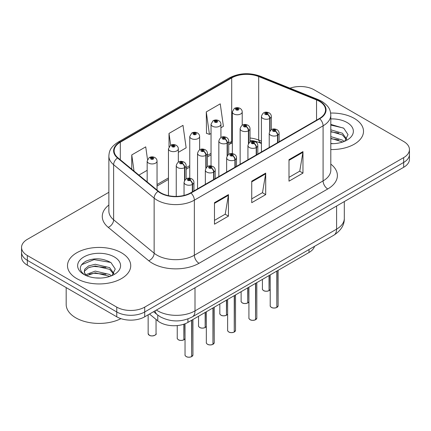 <?xml version="1.0" encoding="UTF-8"?>
<svg xmlns="http://www.w3.org/2000/svg" width="431" height="431" viewBox="0 0 431 431"><rect width="100%" height="100%" fill="white"/><g stroke="black" fill="none" stroke-linecap="round" stroke-linejoin="round"><path stroke-width="0.65" d="M261.428 143.475L259.37 142.645A26.345 15.209 0 0 0 252.496 140.657M314.522 246.343A19.761 11.411 180 0 1 309.016 252.491L187.938 322.393A19.761 11.411 180 0 1 157.778 320.869L149.492 314.043M354.244 118.385A31.614 18.253 0 0 0 330.647 113.051A31.614 18.253 0 0 1 354.244 118.385A31.614 18.253 0 0 1 363.505 131.293A31.614 18.253 0 0 0 354.244 118.385M121.467 252.781A31.614 18.253 0 0 0 87.008 248.822A31.614 18.253 0 0 0 67.495 265.685A31.614 18.253 0 0 0 76.756 278.593A31.614 18.253 0 0 0 111.209 282.553A31.614 18.253 0 0 0 130.728 265.685A31.614 18.253 0 0 0 121.467 252.781A31.614 18.253 0 0 0 87.008 248.822A31.614 18.253 0 0 0 67.495 265.685A31.614 18.253 0 0 0 76.756 278.593A31.614 18.253 0 0 0 111.209 282.553A31.614 18.253 0 0 0 130.728 265.685A31.614 18.253 0 0 0 121.467 252.781M319.36 101.307A21.076 12.17 180 0 1 325.534 109.91A21.076 12.17 180 0 1 319.36 118.52L190.631 192.84A21.076 12.17 180 0 1 158.457 191.219L117.949 157.816A21.076 12.17 180 0 1 114.14 150.834A21.076 12.17 180 0 1 120.308 142.23L231.7 77.919A21.076 12.17 180 0 1 258.692 76.556L316.548 99.944A21.076 12.17 180 0 1 319.36 101.307M319.732 101.091A21.604 12.472 0 0 0 316.85 99.696L258.993 76.309A21.604 12.472 0 0 0 231.328 77.704L119.937 142.014A21.604 12.472 0 0 0 117.518 157.988L158.026 191.391A21.604 12.472 0 0 0 191.003 193.056L319.732 118.735A21.604 12.472 0 0 0 319.732 101.091M108.865 192.291L27.336 239.361A19.761 11.411 0 0 0 21.55 247.426L21.55 257.108A19.761 11.411 0 0 0 27.336 265.178L116.763 316.807L116.763 311.963A19.761 11.411 0 0 0 144.708 311.963L403.664 162.455A19.761 11.411 0 0 0 409.45 154.39A19.761 11.411 0 0 1 403.664 162.455L144.708 311.963A19.761 11.411 0 0 1 116.763 311.963L27.336 260.335L116.763 311.963L116.763 307.125A19.761 11.411 0 0 0 144.708 307.125L403.664 157.617A19.761 11.411 0 0 0 409.45 149.552A19.761 11.411 0 0 0 403.664 141.481L314.237 89.853A19.761 11.411 0 0 0 289.966 88.188M21.55 252.27A19.761 11.411 0 0 0 27.336 260.335A19.761 11.411 0 0 1 21.55 252.27M214.476 202.683L214.476 224.195L228.446 216.13L228.446 194.618L214.476 202.683M214.476 220.381L225.235 214.164L228.392 195.329A5.269 3.044 -120 0 0 228.446 194.618M225.144 214.218L228.446 216.13M288.996 159.659L288.996 181.171L302.966 173.106L302.966 151.593L288.996 159.659M288.996 177.356L299.755 171.145L302.912 152.31A5.269 3.044 -120 0 0 302.966 151.593M299.664 171.199L302.966 173.106M251.736 181.171L251.736 202.683L265.706 194.618L265.706 173.106L251.736 181.171M251.736 198.869L262.495 192.652L265.652 173.817A5.269 3.044 -120 0 0 265.706 173.106M262.404 192.711L265.706 194.618M261.428 141.169L258.692 140.059A21.076 12.17 0 0 0 250.018 138.022M232.336 141.072A21.076 12.17 0 0 0 231.7 141.427L228.721 143.146M211.045 153.35L207.43 155.44M189.748 165.644L186.133 167.734M168.456 177.938L157.04 184.527M330.803 149.535A31.614 18.253 0 0 0 363.505 131.293A31.614 18.253 0 0 1 330.803 149.535M21.55 247.426A19.761 11.411 0 0 0 27.336 255.497L116.763 307.125M220.925 127.743L223.403 126.315L220.252 103.839L206.277 111.904L206.503 133.287M147.504 159.502L145.732 146.858L131.757 154.928L131.757 169.2M178.337 152.332L186.144 147.828L182.992 125.351L169.017 133.416L169.017 146.788M169.017 133.416L170.676 145.225M206.277 111.904L209.434 134.38L211.045 133.448M209.434 134.38L206.277 133.201M138.911 175.099L147.165 170.331M131.757 154.928L134.025 171.069M116.763 316.807A19.761 11.411 0 0 0 144.708 316.807L403.664 167.298A19.761 11.411 0 0 0 409.45 159.228L409.45 149.552M276.81 307.481C274.461 308.235 272.656 308.213 271.401 307.411C270.361 306.511 269.968 305.956 270.215 305.735A3.954 2.284 0 0 0 271.374 307.351A3.954 2.284 0 0 0 276.837 307.422L276.745 307.47A3.82 2.203 180 0 1 271.465 307.405M276.837 307.26L277.079 270.927M277.806 142.51L277.806 135.14A3.292 1.983 -122.2 0 0 275.382 131.164A1.649 0.948 0 0 0 275.328 129.85A1.649 0.948 0 0 0 273.001 129.85A1.649 0.948 0 0 0 273.001 131.196A1.649 0.948 0 0 0 275.28 131.223L274.612 130.803A0.657 0.383 180 0 1 273.701 130.792A0.657 0.383 180 0 1 273.507 130.523A0.657 0.383 180 0 1 273.911 130.173A0.657 0.383 180 0 1 274.633 130.254A0.657 0.383 180 0 1 274.822 130.523A0.657 0.383 180 0 1 274.649 130.776L275.382 131.164M275.28 131.223A3.292 1.816 62.1 0 1 277.505 135.312A4.94 2.85 180 0 1 270.673 135.226A4.94 2.85 180 0 1 269.224 133.211C270.49 129.16 273.071 127.98 276.977 129.688C278.372 130.571 279.083 131.746 279.105 133.211A4.94 2.85 180 0 1 277.806 135.14M277.505 142.683L277.505 135.312M276.837 307.422L276.837 271.067M269.014 290.683C266.665 291.442 264.86 291.415 263.6 290.618C262.565 289.718 262.172 289.158 262.42 288.942A3.954 2.284 0 0 0 263.573 290.553A3.954 2.284 0 0 0 269.041 290.623L268.949 290.677A3.82 2.203 180 0 1 263.67 290.607M269.041 290.462L269.283 275.431M270.011 130.868L270.011 118.342A3.292 1.983 -122.2 0 0 267.581 114.366A1.649 0.948 0 0 0 267.532 113.051A1.649 0.948 0 0 0 265.205 113.051A1.649 0.948 0 0 0 265.205 114.398A1.649 0.948 0 0 0 267.484 114.425L266.816 114.005A0.657 0.383 180 0 1 265.905 113.994A0.657 0.383 180 0 1 265.711 113.725A0.657 0.383 180 0 1 266.116 113.375A0.657 0.383 180 0 1 266.837 113.455A0.657 0.383 180 0 1 267.026 113.725A0.657 0.383 180 0 1 266.854 113.983L267.581 114.366M267.484 114.425A3.292 1.816 62.1 0 1 269.709 118.52A4.94 2.85 180 0 1 262.878 118.433A4.94 2.85 180 0 1 261.428 116.413C262.689 112.362 265.275 111.187 269.181 112.89C270.576 113.773 271.288 114.948 271.309 116.413A4.94 2.85 180 0 1 270.011 118.342M269.709 131.342L269.709 118.52M269.041 290.623L269.041 275.571M242.217 125.211L242.217 111.915A4.94 2.85 180 0 1 239.167 114.549A4.94 2.85 180 0 1 233.785 113.929A4.94 2.85 180 0 1 232.336 111.915L234.308 108.483A3.292 1.983 57.8 0 1 236.064 108.585A1.649 0.948 0 0 0 236.113 109.9A1.649 0.948 0 0 0 238.445 109.9A1.649 0.948 0 0 0 238.445 108.553A1.649 0.948 0 0 0 236.166 108.526L236.834 108.946A0.657 0.383 180 0 1 237.745 108.957A0.657 0.383 180 0 1 237.939 109.226A0.657 0.383 180 0 1 237.529 109.576A0.657 0.383 180 0 1 236.813 109.496A0.657 0.383 180 0 1 236.619 109.226A0.657 0.383 180 0 1 236.791 108.968L236.064 108.585M236.834 109.506L236.834 108.946M236.166 108.526A3.292 1.816 -117.9 0 0 234.626 108.3A3.292 1.816 -117.9 0 0 234.48 108.396M236.791 109.479L236.791 108.968M330.803 143.464L333.314 143.663M330.803 136.632L342.419 140.07L344.159 141.465M330.803 138.34L342.731 141.993M330.803 129.801L342.419 133.238L346.696 139.148M330.803 131.509L342.419 134.946L346.357 139.59M330.803 143.674A21.475 12.402 0 0 0 347.079 140.059A21.475 12.402 0 0 0 347.079 122.523A21.475 12.402 0 0 0 330.803 118.908M344.671 141.255L348.032 134.65L343.776 128.239L330.803 124.408M330.803 125.065L343.485 128.045M330.803 131.897L338.734 133.066M330.803 138.728L338.734 139.897M66.175 287.601L66.175 304.41A32.934 19.012 0 0 0 75.824 317.852A32.934 19.012 0 0 0 120.939 318.644M95.515 277.909L100.531 278.06M85.667 274.757L95.256 271.099L109.636 274.466L111.381 275.862M86.55 275.678L95.256 272.807L109.953 276.39M85.817 275.425L84.277 271.816A14.891 8.598 0 0 0 86.679 275.797M84.277 271.816L84.729 269.213L88.581 265.927L95.256 264.273L109.636 267.635L113.913 273.545M84.314 272.026L84.729 270.921L88.581 267.635L95.256 265.981L109.636 269.343L113.579 273.987M111.888 275.651L115.255 269.046L110.999 262.635C102.837 258.088 94.481 257.603 85.936 261.181C78.927 265.507 78.485 270.059 84.611 274.827L84.686 274.876M114.296 256.919A21.475 12.402 0 0 0 83.921 256.919A21.475 12.402 0 0 0 83.921 274.455A21.475 12.402 0 0 0 114.296 274.455A21.475 12.402 0 0 0 114.296 256.919M81.475 264.785L94.082 259.613L110.708 262.436M89.352 267.301L94.082 266.444L105.951 267.457M89.352 274.132L94.082 273.27L105.951 274.288M255.513 319.775C253.169 320.529 251.365 320.508 250.104 319.705C249.07 318.805 248.676 318.25 248.919 318.03A3.954 2.284 0 0 0 250.077 319.646A3.954 2.284 0 0 0 255.54 319.716L255.454 319.764A3.82 2.203 180 0 1 250.169 319.7M255.54 319.554L255.788 283.221M256.515 154.804L256.515 147.429A3.292 1.983 -122.2 0 0 254.085 143.458A1.649 0.948 0 0 0 254.037 142.144A1.649 0.948 0 0 0 251.709 142.144A1.649 0.948 0 0 0 251.709 143.485A1.649 0.948 0 0 0 253.983 143.518L253.315 143.097A0.657 0.383 180 0 1 252.404 143.087A0.657 0.383 180 0 1 252.21 142.817A0.657 0.383 180 0 1 252.62 142.462A0.657 0.383 180 0 1 253.336 142.548A0.657 0.383 180 0 1 253.53 142.817A0.657 0.383 180 0 1 253.358 143.07L254.085 143.458M253.983 143.518A3.292 1.816 62.1 0 1 256.208 147.607A4.94 2.85 180 0 1 249.377 147.521A4.94 2.85 180 0 1 247.933 145.506C249.193 141.449 251.779 140.274 255.685 141.982C257.081 142.866 257.786 144.04 257.813 145.506A4.94 2.85 180 0 1 256.515 147.429M256.208 154.977L256.208 147.607M255.54 319.716L255.54 283.361M234.222 332.069C231.873 332.824 230.068 332.802 228.813 331.999C227.773 331.1 227.379 330.545 227.627 330.324A3.954 2.284 0 0 0 228.786 331.94A3.954 2.284 0 0 0 234.248 332.01L234.157 332.059A3.82 2.203 180 0 1 228.877 331.994M234.248 331.843L234.491 295.515M235.218 167.099L235.218 159.723A3.292 1.983 -122.2 0 0 232.794 155.753A1.649 0.948 0 0 0 232.74 154.438A1.649 0.948 0 0 0 230.413 154.438A1.649 0.948 0 0 0 230.413 155.78A1.649 0.948 0 0 0 232.692 155.812L232.023 155.392A0.657 0.383 180 0 1 231.113 155.381A0.657 0.383 180 0 1 230.919 155.112A0.657 0.383 180 0 1 231.323 154.756A0.657 0.383 180 0 1 232.045 154.842A0.657 0.383 180 0 1 232.239 155.112A0.657 0.383 180 0 1 232.061 155.365L232.794 155.753M232.692 155.812A3.292 1.816 62.1 0 1 234.917 159.901A4.94 2.85 180 0 1 228.085 159.815A4.94 2.85 180 0 1 226.636 157.8C227.902 153.743 230.483 152.569 234.389 154.276C235.784 155.155 236.495 156.334 236.517 157.8A4.94 2.85 180 0 1 235.218 159.723M234.917 167.271L234.917 159.901M234.248 332.01L234.248 295.655M212.925 344.364C210.581 345.118 208.776 345.096 207.516 344.294C206.481 343.394 206.088 342.839 206.33 342.618A3.954 2.284 0 0 0 207.489 344.234A3.954 2.284 0 0 0 212.952 344.304L212.866 344.353A3.82 2.203 180 0 1 207.58 344.288M212.952 344.137L213.2 307.809M213.927 179.393L213.927 172.017A3.292 1.983 -122.2 0 0 211.497 168.047A1.649 0.948 0 0 0 211.449 166.732A1.649 0.948 0 0 0 209.121 166.732A1.649 0.948 0 0 0 209.121 168.074A1.649 0.948 0 0 0 211.395 168.106L210.727 167.686A0.657 0.383 180 0 1 209.816 167.67A0.657 0.383 180 0 1 209.628 167.406A0.657 0.383 180 0 1 210.032 167.05A0.657 0.383 180 0 1 210.748 167.136A0.657 0.383 180 0 1 210.942 167.406A0.657 0.383 180 0 1 210.77 167.659L211.497 168.047M211.395 168.106A3.292 1.816 62.1 0 1 213.62 172.195A4.94 2.85 180 0 1 206.788 172.109A4.94 2.85 180 0 1 205.345 170.094C206.605 166.037 209.191 164.863 213.097 166.571C214.493 167.449 215.198 168.623 215.225 170.094A4.94 2.85 180 0 1 213.927 172.017M213.62 179.565L213.62 172.195M212.952 344.304L212.952 307.95M191.633 356.658C189.284 357.412 187.48 357.391 186.224 356.588C185.185 355.688 184.791 355.133 185.039 354.912A3.954 2.284 0 0 0 186.197 356.529A3.954 2.284 0 0 0 191.66 356.593L191.569 356.647A3.82 2.203 180 0 1 186.289 356.582M191.66 356.432L191.903 320.104M192.63 191.687L192.63 184.312A3.292 1.983 -122.2 0 0 190.206 180.341A1.649 0.948 0 0 0 190.152 179.027A1.649 0.948 0 0 0 187.824 179.027A1.649 0.948 0 0 0 187.824 180.368A1.649 0.948 0 0 0 190.103 180.4L189.435 179.98A0.657 0.383 180 0 1 188.525 179.964A0.657 0.383 180 0 1 188.331 179.7A0.657 0.383 180 0 1 188.735 179.344A0.657 0.383 180 0 1 189.457 179.431A0.657 0.383 180 0 1 189.651 179.7A0.657 0.383 180 0 1 189.473 179.953L190.206 180.341M190.103 180.4A3.292 1.816 62.1 0 1 192.328 184.49A4.94 2.85 180 0 1 185.497 184.403A4.94 2.85 180 0 1 184.048 182.388C185.314 178.332 187.894 177.157 191.8 178.86C193.196 179.743 193.907 180.918 193.928 182.388A4.94 2.85 180 0 1 192.63 184.312M192.328 191.86L192.328 184.49M191.66 356.593L191.66 320.244M220.925 137.505L220.925 124.209A4.94 2.85 180 0 1 217.876 126.843A4.94 2.85 180 0 1 212.494 126.224A4.94 2.85 180 0 1 211.045 124.209L213.016 120.777A3.292 1.983 57.8 0 1 214.773 120.874A1.649 0.948 0 0 0 214.821 122.188A1.649 0.948 0 0 0 217.149 122.188A1.649 0.948 0 0 0 217.149 120.847A1.649 0.948 0 0 0 214.87 120.82L215.538 121.24A0.657 0.383 180 0 1 216.448 121.251A0.657 0.383 180 0 1 216.642 121.52A0.657 0.383 180 0 1 216.238 121.871A0.657 0.383 180 0 1 215.516 121.79A0.657 0.383 180 0 1 215.328 121.52A0.657 0.383 180 0 1 215.5 121.262L214.773 120.874M215.538 121.801L215.538 121.24M214.87 120.82A3.292 1.816 -117.9 0 0 213.334 120.594A3.292 1.816 -117.9 0 0 213.189 120.691M215.5 121.774L215.5 121.262M199.628 149.799L199.628 136.503A4.94 2.85 180 0 1 196.579 139.138A4.94 2.85 180 0 1 191.197 138.518A4.94 2.85 180 0 1 189.748 136.503L191.72 133.071A3.292 1.983 57.8 0 1 193.476 133.168A1.649 0.948 0 0 0 193.524 134.483A1.649 0.948 0 0 0 195.857 134.483A1.649 0.948 0 0 0 195.857 133.141A1.649 0.948 0 0 0 193.578 133.114L194.246 133.535A0.657 0.383 180 0 1 195.157 133.545A0.657 0.383 180 0 1 195.351 133.815A0.657 0.383 180 0 1 194.941 134.165A0.657 0.383 180 0 1 194.225 134.084A0.657 0.383 180 0 1 194.031 133.815A0.657 0.383 180 0 1 194.203 133.556L193.476 133.168M194.246 134.095L194.246 133.535M193.578 133.114A3.292 1.816 -117.9 0 0 192.037 132.888A3.292 1.816 -117.9 0 0 191.892 132.985M194.203 134.068L194.203 133.556M178.337 162.094L178.337 148.797A4.94 2.85 180 0 1 175.288 151.432A4.94 2.85 180 0 1 169.906 150.812A4.94 2.85 180 0 1 168.456 148.797L170.428 145.366A3.292 1.983 57.8 0 1 172.184 145.462A1.649 0.948 0 0 0 172.233 146.777A1.649 0.948 0 0 0 174.56 146.777A1.649 0.948 0 0 0 174.56 145.436A1.649 0.948 0 0 0 172.281 145.403L172.95 145.829A0.657 0.383 180 0 1 173.86 145.84A0.657 0.383 180 0 1 174.054 146.109A0.657 0.383 180 0 1 173.65 146.459A0.657 0.383 180 0 1 172.928 146.378L172.95 145.829M172.281 145.403A3.292 1.816 -117.9 0 0 170.746 145.182A3.292 1.816 -117.9 0 0 170.601 145.279M172.912 146.362L172.912 145.85L172.184 145.462M172.928 146.378A0.657 0.383 180 0 1 172.739 146.109A0.657 0.383 180 0 1 172.912 145.85M157.04 190.049L157.04 161.092A4.94 2.85 180 0 1 153.991 163.726A4.94 2.85 180 0 1 148.609 163.107A4.94 2.85 180 0 1 147.165 161.092L149.131 157.66A3.292 1.983 57.8 0 1 150.888 157.757A1.649 0.948 0 0 0 150.936 159.071A1.649 0.948 0 0 0 153.269 159.071A1.649 0.948 0 0 0 153.269 157.73A1.649 0.948 0 0 0 150.99 157.698L151.658 158.118A0.657 0.383 180 0 1 152.569 158.134A0.657 0.383 180 0 1 152.763 158.403A0.657 0.383 180 0 1 152.353 158.753A0.657 0.383 180 0 1 151.637 158.667A0.657 0.383 180 0 1 151.443 158.403A0.657 0.383 180 0 1 151.615 158.145L150.888 157.757M151.658 158.683L151.658 158.118M150.99 157.698A3.292 1.816 -117.9 0 0 149.449 157.477A3.292 1.816 -117.9 0 0 149.304 157.574M151.615 158.656L151.615 158.145M247.717 302.977C245.368 303.736 243.569 303.71 242.308 302.912C241.274 302.012 240.875 301.452 241.123 301.237A3.954 2.284 0 0 0 242.281 302.848A3.954 2.284 0 0 0 247.744 302.918L247.658 302.971A3.82 2.203 180 0 1 242.373 302.901M247.744 302.756L247.987 287.719M248.719 143.162L248.719 130.636A3.292 1.983 -122.2 0 0 246.29 126.66A1.649 0.948 0 0 0 246.241 125.346A1.649 0.948 0 0 0 243.908 125.346A1.649 0.948 0 0 0 243.908 126.692A1.649 0.948 0 0 0 246.187 126.719L245.519 126.299A0.657 0.383 180 0 1 244.609 126.288A0.657 0.383 180 0 1 244.415 126.019A0.657 0.383 180 0 1 244.824 125.669A0.657 0.383 180 0 1 245.541 125.75A0.657 0.383 180 0 1 245.735 126.019A0.657 0.383 180 0 1 245.562 126.278L246.29 126.66M246.187 126.719A3.292 1.816 62.1 0 1 248.412 130.814A4.94 2.85 180 0 1 241.581 130.728A4.94 2.85 180 0 1 240.137 128.707C241.398 124.656 243.984 123.481 247.884 125.184C249.28 126.067 249.991 127.242 250.018 128.707A4.94 2.85 180 0 1 248.719 130.636M248.412 143.636L248.412 130.814M247.744 302.918L247.744 287.865M226.426 315.271C224.077 316.031 222.272 316.004 221.011 315.206C219.977 314.307 219.584 313.746 219.832 313.531A3.954 2.284 0 0 0 220.984 315.142A3.954 2.284 0 0 0 226.453 315.212L226.361 315.266A3.82 2.203 180 0 1 221.081 315.196M226.453 315.05L226.695 300.014M227.423 155.456L227.423 142.93A3.292 1.983 -122.2 0 0 224.993 138.954A1.649 0.948 0 0 0 224.944 137.64A1.649 0.948 0 0 0 222.617 137.64A1.649 0.948 0 0 0 222.617 138.987A1.649 0.948 0 0 0 224.896 139.014L224.228 138.593A0.657 0.383 180 0 1 223.317 138.583A0.657 0.383 180 0 1 223.123 138.313A0.657 0.383 180 0 1 223.527 137.963A0.657 0.383 180 0 1 224.249 138.044A0.657 0.383 180 0 1 224.438 138.313A0.657 0.383 180 0 1 224.265 138.572L224.993 138.954M224.896 139.014A3.292 1.816 62.1 0 1 227.121 143.108A4.94 2.85 180 0 1 220.289 143.022A4.94 2.85 180 0 1 218.84 141.002C220.101 136.95 222.687 135.776 226.593 137.478C227.988 138.362 228.699 139.536 228.721 141.002A4.94 2.85 180 0 1 227.423 142.93M227.121 155.93L227.121 143.108M226.453 315.212L226.453 300.159M205.129 327.565C202.785 328.325 200.981 328.298 199.72 327.495C198.686 326.601 198.287 326.041 198.535 325.825A3.954 2.284 0 0 0 199.693 327.436A3.954 2.284 0 0 0 205.156 327.506L205.07 327.56A3.82 2.203 180 0 1 199.785 327.49M205.156 327.344L205.398 312.308M206.131 167.751L206.131 155.225A3.292 1.983 -122.2 0 0 203.701 151.249A1.649 0.948 0 0 0 203.653 149.934A1.649 0.948 0 0 0 201.32 149.934A1.649 0.948 0 0 0 201.32 151.281A1.649 0.948 0 0 0 203.599 151.308L202.931 150.888A0.657 0.383 180 0 1 202.02 150.877A0.657 0.383 180 0 1 201.827 150.608A0.657 0.383 180 0 1 202.236 150.257A0.657 0.383 180 0 1 202.953 150.338A0.657 0.383 180 0 1 203.146 150.608A0.657 0.383 180 0 1 202.974 150.866L203.701 151.249M203.599 151.308A3.292 1.816 62.1 0 1 205.824 155.402A4.94 2.85 180 0 1 198.993 155.316A4.94 2.85 180 0 1 197.549 153.296C198.81 149.245 201.396 148.07 205.296 149.772C206.691 150.656 207.403 151.831 207.43 153.296A4.94 2.85 180 0 1 206.131 155.225M205.824 168.225L205.824 155.402M205.156 327.506L205.156 312.448M183.838 339.86C181.489 340.614 179.684 340.592 178.423 339.79C177.389 338.895 176.996 338.335 177.243 338.119A3.954 2.284 0 0 0 178.396 339.73A3.954 2.284 0 0 0 183.865 339.8L183.773 339.854A3.82 2.203 180 0 1 178.493 339.784M183.865 339.639L184.107 324.117M184.834 180.045L184.834 167.519A3.292 1.983 -122.2 0 0 182.405 163.543A1.649 0.948 0 0 0 182.356 162.228A1.649 0.948 0 0 0 180.029 162.228A1.649 0.948 0 0 0 180.029 163.575A1.649 0.948 0 0 0 182.308 163.602L181.64 163.182A0.657 0.383 180 0 1 180.729 163.171A0.657 0.383 180 0 1 180.535 162.902A0.657 0.383 180 0 1 180.939 162.552A0.657 0.383 180 0 1 181.661 162.632A0.657 0.383 180 0 1 181.85 162.902A0.657 0.383 180 0 1 181.677 163.16L182.405 163.543M182.308 163.602A3.292 1.816 62.1 0 1 184.533 167.691A4.94 2.85 180 0 1 177.701 167.611A4.94 2.85 180 0 1 176.252 165.59C177.518 161.539 180.099 160.364 184.005 162.067C185.4 162.95 186.111 164.125 186.133 165.59A4.94 2.85 180 0 1 184.834 167.519M184.533 180.519L184.533 167.691M183.865 339.8L183.865 324.198M309.016 249.522L309.016 252.491M157.778 315.115L157.778 320.869M187.938 318.935L187.938 322.393M330.803 164.114A32.934 19.012 180 0 1 327.743 188.972L199.014 263.293A6.589 3.804 60 0 1 194.354 255.227L323.088 180.901A26.345 15.209 0 0 0 330.803 170.148L330.803 115.077A26.345 15.209 180 0 1 323.088 125.83A6.589 3.804 -120 0 0 319.732 118.735M199.014 263.293A32.934 19.012 180 0 1 152.439 263.293A32.934 19.012 180 0 1 148.749 260.755L108.235 227.352A32.934 19.012 180 0 1 108.865 205.037M157.094 255.227A26.345 15.209 0 0 0 194.354 255.227L194.354 200.156A26.345 15.209 180 0 1 154.142 198.125L113.633 164.723A26.345 15.209 180 0 1 108.865 155.995L108.865 211.066A26.345 15.209 0 0 0 113.633 219.794L154.142 253.196A26.345 15.209 0 0 0 157.094 255.227M330.803 115.077C330.378 110.551 329.963 106.78 321.725 101.307L318.261 99.626A6.589 3.087 112 0 0 316.85 99.696M318.261 99.626L260.405 76.233C249.495 72.376 239.14 72.936 229.335 77.914A6.589 3.804 60 0 1 231.328 77.704M119.937 142.014A6.589 3.804 -120 0 0 117.949 142.225C109.959 147.461 109.232 151.405 108.865 155.995M117.518 157.988A6.589 4.407 129.5 0 0 113.633 164.723L113.633 219.794A6.589 4.407 -50.5 0 1 108.235 227.352M260.405 76.233A6.589 3.087 112 0 0 258.993 76.309M158.026 191.391A6.589 4.407 129.5 0 0 154.142 198.125L154.142 253.196A6.589 4.407 -50.5 0 1 148.749 260.755M191.003 193.056A6.589 3.804 60 0 1 194.354 200.156L323.088 125.83L323.088 180.901A6.589 3.804 60 0 0 327.743 188.972M261.428 143.038L260.803 142.785A12.515 5.862 -68 0 1 258.692 140.059L258.692 76.556M231.7 77.919L231.7 141.427A12.515 7.225 60 0 1 229.572 144.153L228.721 144.644M144.708 307.125L144.708 316.807M403.664 157.617L403.664 167.298M27.336 255.497L27.336 265.178M316.548 99.944L316.548 120.141M120.308 142.23L120.308 159.761M251.736 181.855L265.652 173.817M288.996 160.343L302.912 152.31M214.476 203.367L228.392 195.329M156.405 310.051A26.345 15.209 0 0 0 157.746 310.891A26.345 15.209 0 0 0 195.006 310.891L336.595 229.141A26.345 15.209 0 0 0 344.31 218.388C344.504 224.928 341.023 230.52 333.869 235.175L192.28 316.92A13.172 7.607 60 0 0 195.006 310.891L195.006 287.763M336.595 206.018L336.595 229.141A13.172 7.607 60 0 1 333.869 235.175M154.998 310.859A13.172 8.809 129.5 0 0 157.207 314.657L153.587 311.678M277.079 307.281A3.954 2.284 0 0 0 278.119 305.735L278.119 270.329M269.283 290.483A3.954 2.284 0 0 0 270.215 289.47M255.788 319.576A3.954 2.284 0 0 0 256.822 318.03L256.822 282.623M234.491 331.865A3.954 2.284 0 0 0 235.531 330.324L235.531 294.917M213.2 344.159A3.954 2.284 0 0 0 214.234 342.618L214.234 307.211M191.903 356.453A3.954 2.284 0 0 0 192.943 354.912L192.943 319.506M149.309 335.232A3.954 2.284 0 0 0 153.614 335.727A3.954 2.284 0 0 0 156.054 333.616C157.374 334.618 151.901 337.047 149.336 335.291L148.151 333.616A3.954 2.284 0 0 0 149.309 335.232M154.848 335.259A3.82 2.203 180 0 1 149.401 335.286M247.987 302.777A3.954 2.284 0 0 0 248.919 301.765M226.695 315.072A3.954 2.284 0 0 0 227.627 314.059L226.668 315.131M205.398 327.366A3.954 2.284 0 0 0 206.33 326.353M184.107 339.66A3.954 2.284 0 0 0 185.039 338.647L184.08 339.72M229.335 77.914L117.949 142.225M260.803 142.785L250.018 140.393M232.336 142.812L229.572 144.153M211.045 154.848L207.43 156.938M189.748 167.142L186.133 169.232M168.456 179.436L157.04 186.025M192.28 316.92C181.677 322.248 171.075 322.248 160.477 316.92L157.207 314.657M344.31 218.388L344.31 201.563M270.215 305.735L270.215 274.892M269.224 147.461L269.224 133.211M279.105 141.761L279.105 133.211M278.119 305.735L277.052 307.341M262.42 288.942L262.42 279.39M261.428 151.965L261.428 116.413M271.309 129.715L271.309 116.413M270.215 289.487L269.256 290.542M242.217 111.915C242.195 110.449 241.484 109.275 240.089 108.391C238.278 107.454 236.457 107.421 234.626 108.3M232.336 153.603L232.336 111.915M248.919 318.03L248.919 287.186M247.933 159.756L247.933 145.506M257.813 154.056L257.813 145.506M256.822 318.03L255.761 319.635M227.627 330.324L227.627 299.48M226.636 172.05L226.636 157.8M236.517 166.35L236.517 157.8M235.531 330.324L234.464 331.929M206.33 342.618L206.33 311.775M205.345 184.344L205.345 170.094M215.225 178.644L215.225 170.094M214.234 342.618L213.173 344.224M185.039 354.912L185.039 323.773M184.048 195.415L184.048 182.388M193.928 190.933L193.928 182.388M192.943 354.912L191.876 356.518M220.925 124.209C220.904 122.743 220.193 121.569 218.797 120.685C216.982 119.748 215.161 119.716 213.334 120.594M211.045 165.897L211.045 124.209M199.628 136.503C199.607 135.038 198.896 133.858 197.5 132.98C195.69 132.042 193.869 132.01 192.037 132.888M189.748 178.192L189.748 136.503M178.337 148.797C178.315 147.327 177.604 146.152 176.209 145.274C174.399 144.337 172.572 144.304 170.746 145.182M168.456 195.658L168.456 148.797M156.054 333.616L156.054 319.452M148.151 333.616L148.151 314.813M157.04 161.092C157.019 159.621 156.308 158.446 154.912 157.563C153.102 156.631 151.281 156.598 149.449 157.477M147.165 181.904L147.165 161.092M241.123 301.237L241.123 291.685M240.137 164.259L240.137 128.707M250.018 142.009L250.018 128.707M248.919 301.781L247.96 302.837M219.832 313.531L219.832 303.979M218.84 176.554L218.84 141.002M228.721 154.303L228.721 141.002M198.535 325.825L198.535 316.273M197.549 188.848L197.549 153.296M207.43 166.592L207.43 153.296M206.33 326.369L205.371 327.425M177.243 338.119L177.243 325.577M176.252 196.401L176.252 165.59M186.133 178.887L186.133 165.59"/></g></svg>
